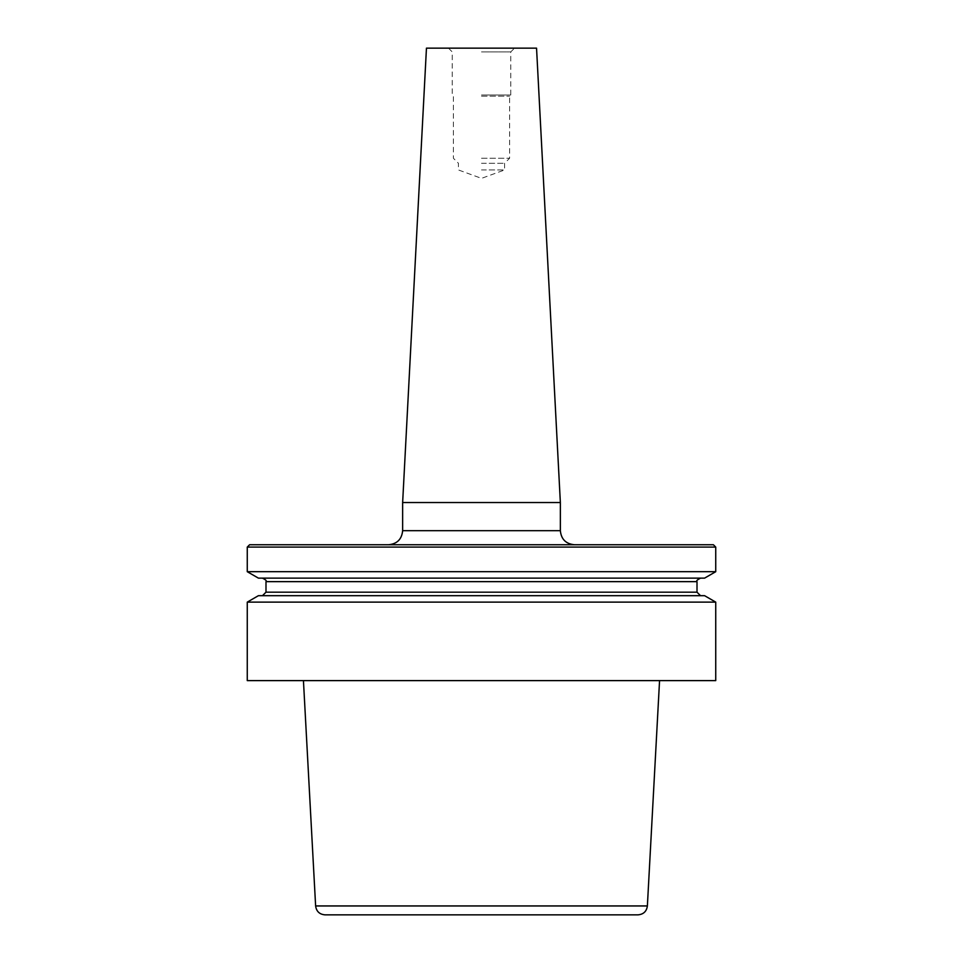 <?xml version="1.0" encoding="UTF-8"?>
<svg xmlns="http://www.w3.org/2000/svg" width="963" height="963" viewBox="0 0 963 963"><rect width="100%" height="100%" fill="white"/><g stroke="black" fill="none" stroke-linecap="round" stroke-linejoin="round"><path stroke-width="0.72" stroke-dasharray="4.82 3.61" d="M715.738 680.612L247.262 680.612M715.738 602.128L247.262 602.128M638.024 914.85L324.976 914.85M715.738 547.092L247.262 547.092M713.402 544.745L249.598 544.745M715.738 571.697L247.262 571.697M704.603 578.125L258.397 578.125M704.603 595.688L258.397 595.688M560.358 502.53L402.642 502.53M536.547 48.15L426.453 48.15M481.5 51.894L510.775 51.894L481.5 51.894M481.5 95L510.775 95L481.5 95M481.5 96.168L509.608 96.168L481.5 96.168M481.5 158.245L509.608 158.245L481.5 158.245M481.5 163.277L504.576 163.277L481.5 163.277M481.5 169.957L504.576 169.957L481.5 169.957M481.5 595.688L262.478 595.688L481.5 595.688M647.377 905.954L315.623 905.954M697.007 581.64L265.993 581.64M697.007 592.185L265.993 592.185M560.358 530.685L402.642 530.685M448.469 48.15L452.225 51.894L452.225 95L453.392 96.168L453.392 158.245L458.424 163.277L458.424 169.957L481.5 178.36L504.576 169.957L504.576 163.277L509.608 158.245L509.608 96.168L510.775 95L510.775 51.894L514.531 48.15"/><path stroke-width="1.44" d="M481.5 680.612L715.738 680.612L715.738 602.128L247.262 602.128L247.262 680.612L481.5 680.612M647.377 905.954L315.623 905.954C316.382 911.395 319.499 914.356 324.976 914.85L638.024 914.85C643.501 914.356 646.618 911.395 647.377 905.954L659.559 680.612M715.738 547.092L713.402 544.745L249.598 544.745L247.262 547.092L715.738 547.092L715.738 571.697L247.262 571.697L258.397 578.125L704.603 578.125L715.738 571.697M247.262 602.128L258.397 595.688L704.603 595.688L715.738 602.128M560.358 502.53L536.547 48.15L426.453 48.15L402.642 502.53L560.358 502.53L560.358 530.685C561.188 539.232 565.883 543.914 574.417 544.745M697.007 581.64L697.007 592.185L265.993 592.185L265.993 581.64L697.007 581.64C696.032 580.954 697.212 579.786 700.522 578.125M402.642 502.53L402.642 530.685L560.358 530.685M697.007 592.185L700.522 595.688M402.642 530.685C401.812 539.232 397.117 543.914 388.583 544.745M265.993 592.185L262.478 595.688M265.993 581.64C266.968 580.954 265.788 579.786 262.478 578.125M247.262 547.092L247.262 571.697M315.623 905.954L303.441 680.612"/></g></svg>
